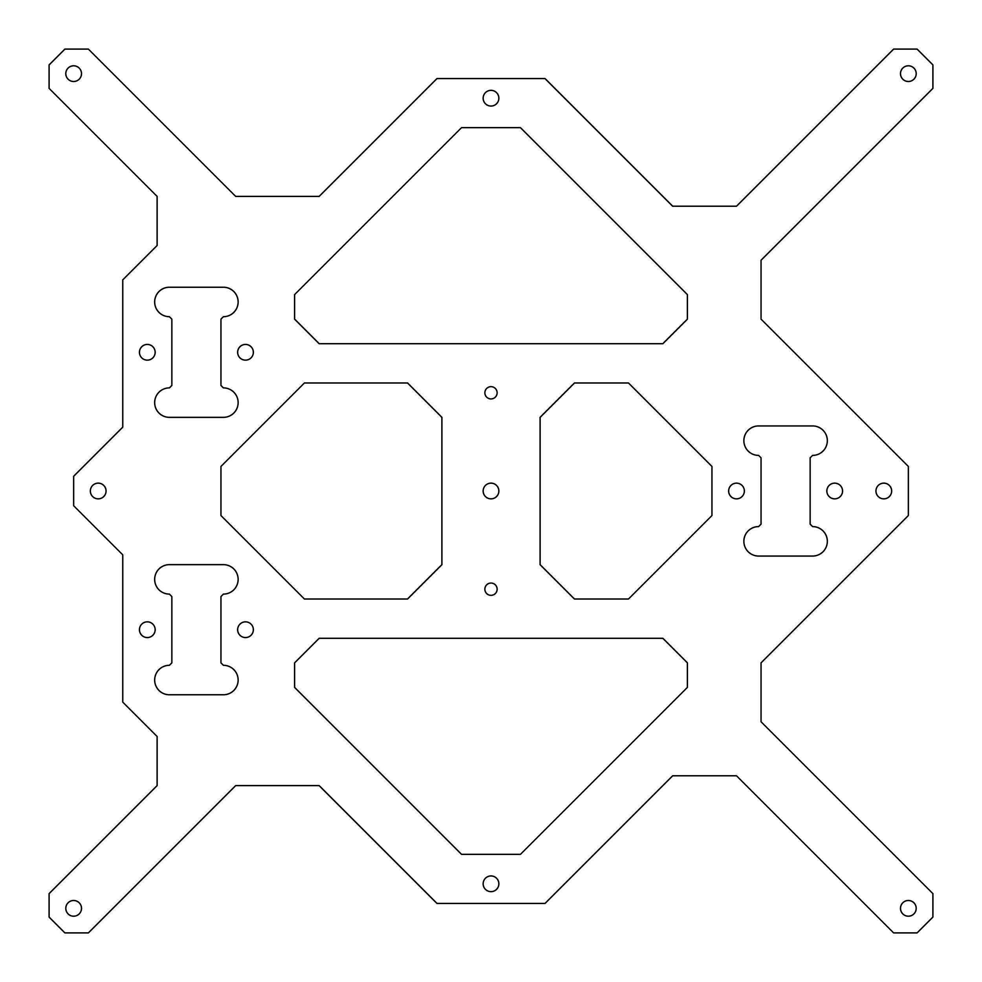 <?xml version="1.0" encoding="UTF-8"?>
<svg xmlns="http://www.w3.org/2000/svg" width="982" height="982" viewBox="0 0 982 982"><rect width="100%" height="100%" fill="white"/><g stroke="black" fill="none" stroke-linecap="round" stroke-linejoin="round"><path stroke-width="1.47" d="M687.4 662.85L687.4 687.4L520.46 854.34L461.54 854.34L294.6 687.4L294.6 662.85L319.15 638.3L662.85 638.3L687.4 662.85M520.46 127.66L687.4 294.6L687.4 319.15L662.85 343.7L319.15 343.7L294.6 319.15L294.6 294.6L461.54 127.66L520.46 127.66M441.9 564.65L407.53 599.02L304.42 599.02L220.95 515.55L220.95 466.45L304.42 382.98L407.53 382.98L441.9 417.35L441.9 564.65M540.1 417.35L574.47 382.98L628.48 382.98L711.95 466.45L711.95 515.55L628.48 599.02L574.47 599.02L540.1 564.65L540.1 417.35M223.405 665.305A14.73 14.73 0 0 1 238.135 680.035A14.73 14.73 0 0 1 223.405 694.765L169.395 694.765A14.73 14.73 0 0 1 154.665 680.035A14.73 14.73 0 0 1 169.395 665.305L171.85 662.85L171.85 596.565L169.395 594.11A14.73 14.73 0 0 1 154.665 579.38A14.73 14.73 0 0 1 169.395 564.65L223.405 564.65A14.73 14.73 0 0 1 238.135 579.38A14.73 14.73 0 0 1 223.405 594.11L220.95 596.565L220.95 662.85L223.405 665.305M758.595 425.942L812.605 425.942A14.73 14.73 0 0 1 827.335 440.673A14.73 14.73 0 0 1 812.605 455.403L810.15 457.858L810.15 524.143L812.605 526.597A14.73 14.73 0 0 1 827.335 541.327A14.73 14.73 0 0 1 812.605 556.058L758.595 556.058A14.73 14.73 0 0 1 743.865 541.327A14.73 14.73 0 0 1 758.595 526.597L761.05 524.143L761.05 457.858L758.595 455.403A14.73 14.73 0 0 1 743.865 440.673A14.73 14.73 0 0 1 758.595 425.942M171.85 319.15L169.395 316.695A14.73 14.73 0 0 1 154.665 301.965A14.73 14.73 0 0 1 169.395 287.235L223.405 287.235A14.73 14.73 0 0 1 238.135 301.965A14.73 14.73 0 0 1 223.405 316.695L220.95 319.15L220.95 385.435L223.405 387.89A14.73 14.73 0 0 1 238.135 402.62A14.73 14.73 0 0 1 223.405 417.35L169.395 417.35A14.73 14.73 0 0 1 154.665 402.62A14.73 14.73 0 0 1 169.395 387.89L171.85 385.435L171.85 319.15M253.356 629.707A7.856 7.856 0 0 1 241.572 636.508A7.856 7.856 0 0 1 241.572 622.907A7.856 7.856 0 0 1 253.356 629.707M155.156 629.707A7.856 7.856 0 0 1 143.372 636.508A7.856 7.856 0 0 1 143.372 622.907A7.856 7.856 0 0 1 155.156 629.707M842.556 491A7.856 7.856 0 0 1 830.772 497.8A7.856 7.856 0 0 1 830.772 484.2A7.856 7.856 0 0 1 842.556 491M744.356 491A7.856 7.856 0 0 1 732.572 497.8A7.856 7.856 0 0 1 732.572 484.2A7.856 7.856 0 0 1 744.356 491M253.356 352.293A7.856 7.856 0 0 1 241.572 359.093A7.856 7.856 0 0 1 241.572 345.492A7.856 7.856 0 0 1 253.356 352.293M155.156 352.293A7.856 7.856 0 0 1 143.372 359.093A7.856 7.856 0 0 1 143.372 345.492A7.856 7.856 0 0 1 155.156 352.293M497.137 589.2A6.138 6.138 0 0 1 487.931 594.515A6.138 6.138 0 0 1 487.931 583.885A6.138 6.138 0 0 1 497.137 589.2M498.856 883.8A7.856 7.856 0 0 1 487.072 890.6A7.856 7.856 0 0 1 487.072 877A7.856 7.856 0 0 1 498.856 883.8M81.506 908.35A7.856 7.856 0 0 1 69.722 915.15A7.856 7.856 0 0 1 69.722 901.55A7.856 7.856 0 0 1 81.506 908.35M916.206 908.35A7.856 7.856 0 0 1 904.422 915.15A7.856 7.856 0 0 1 904.422 901.55A7.856 7.856 0 0 1 916.206 908.35M891.656 491A7.856 7.856 0 0 1 879.872 497.8A7.856 7.856 0 0 1 879.872 484.2A7.856 7.856 0 0 1 891.656 491M106.056 491A7.856 7.856 0 0 1 94.272 497.8A7.856 7.856 0 0 1 94.272 484.2A7.856 7.856 0 0 1 106.056 491M498.856 491A7.856 7.856 0 0 1 487.072 497.8A7.856 7.856 0 0 1 487.072 484.2A7.856 7.856 0 0 1 498.856 491M497.137 392.8A6.138 6.138 0 0 1 487.931 398.115A6.138 6.138 0 0 1 487.931 387.485A6.138 6.138 0 0 1 497.137 392.8M498.856 98.2A7.856 7.856 0 0 1 487.072 105A7.856 7.856 0 0 1 487.072 91.4A7.856 7.856 0 0 1 498.856 98.2M81.506 73.65A7.856 7.856 0 0 1 69.722 80.45A7.856 7.856 0 0 1 69.722 66.85A7.856 7.856 0 0 1 81.506 73.65M916.206 73.65A7.856 7.856 0 0 1 904.422 80.45A7.856 7.856 0 0 1 904.422 66.85A7.856 7.856 0 0 1 916.206 73.65M672.67 206.22L545.01 78.56L436.99 78.56L319.15 196.4L235.68 196.4L88.38 49.1L64.922 49.1L49.1 64.922L49.1 88.38L157.12 196.4L157.12 245.5L122.75 279.87L122.75 427.17L73.65 476.27L73.65 505.73L122.75 554.83L122.75 702.13L157.12 736.5L157.12 785.6L49.1 893.62L49.1 917.078L64.922 932.9L88.38 932.9L235.68 785.6L319.15 785.6L436.99 903.44L545.01 903.44L672.67 775.78L736.5 775.78L893.62 932.9L917.078 932.9L932.9 917.078L932.9 893.62L761.05 721.77L761.05 662.85L908.35 515.55L908.35 466.45L761.05 319.15L761.05 260.23L932.9 88.38L932.9 64.922L917.078 49.1L893.62 49.1L736.5 206.22L672.67 206.22"/></g></svg>
